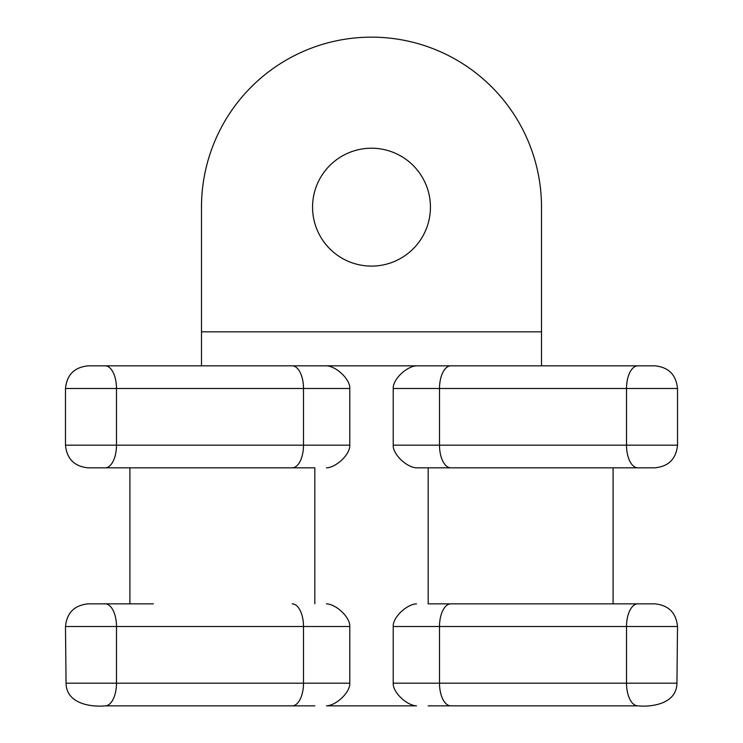 <?xml version="1.0" encoding="UTF-8"?>
<svg xmlns="http://www.w3.org/2000/svg" width="743" height="743" viewBox="0 0 743 743"><rect width="100%" height="100%" fill="white"/><g stroke="black" fill="none" stroke-linecap="round" stroke-linejoin="round"><path stroke-width="1.11" d="M201.492 331.833L541.508 331.833L541.508 207.158A170.008 170.008 0 0 0 371.5 37.15A170.008 170.008 0 0 0 201.492 207.158L201.492 365.835L654.472 365.835M349.777 388.505L116.484 388.505L116.484 445.168L349.777 445.168L349.777 388.505C350.362 379.469 336.31 366.215 326.502 365.835L88.528 365.835M589.645 467.839L416.498 467.839C406.69 467.458 392.638 454.205 393.223 445.168L393.223 388.505C392.638 379.469 406.69 366.215 416.498 365.835L541.508 365.835L541.508 331.833M430.438 207.158A58.938 58.938 0 0 1 371.5 266.096A58.938 58.938 0 0 1 312.562 207.158A58.938 58.938 0 0 1 371.5 148.219A58.938 58.938 0 0 1 430.438 207.158M129.914 603.845L129.914 467.839M153.355 603.845L88.528 603.845M428.172 467.839L428.172 603.845L589.645 603.845M654.472 603.845L428.172 603.845M153.355 467.839L314.828 467.839L314.828 603.845M613.086 467.839L613.086 603.845M88.528 467.839L314.828 467.839M416.498 467.839L654.472 467.839M349.777 445.168C350.362 454.205 336.31 467.458 326.502 467.839M326.502 603.845C336.31 604.226 350.362 617.479 349.777 626.516L65.486 626.516L66.053 683.179C66.406 705.098 93.757 707.057 105.153 705.85L314.828 705.85M676.947 683.179L626.516 683.179L626.516 626.516L677.514 626.516L676.947 683.179C676.594 705.098 649.243 707.057 637.847 705.85A22.671 11.331 -90 0 1 626.516 683.179L439.503 683.179A22.671 11.331 -90 0 0 450.834 705.85L428.172 705.85M637.847 603.845A22.671 11.331 -90 0 0 626.516 626.516L393.223 626.516L393.223 683.179C392.638 692.216 406.69 705.469 416.498 705.85L326.502 705.85C336.31 705.469 350.362 692.216 349.777 683.179L349.777 626.516M637.856 705.85L450.834 705.85M393.223 626.516C392.638 617.479 406.69 604.226 416.498 603.845M292.166 365.835A22.671 11.331 -90 0 1 303.497 388.505L303.497 445.168A22.671 11.331 90 0 1 292.166 467.839M105.153 365.835A22.671 11.331 -90 0 1 116.484 388.505L65.486 388.505L65.486 445.168L116.484 445.168A22.671 11.331 90 0 1 105.153 467.839M292.166 603.845A22.671 11.331 -90 0 1 303.497 626.516L303.497 683.179A22.671 11.331 90 0 1 292.166 705.85M105.153 603.845A22.671 11.331 -90 0 1 116.484 626.516L116.484 683.179L349.777 683.179M66.053 683.179L116.484 683.179A22.671 11.331 90 0 1 105.153 705.85M450.834 365.835A22.671 11.331 90 0 0 439.503 388.505L677.514 388.505L677.514 445.168C676.139 458.914 668.589 466.465 654.843 467.839M637.847 365.835A22.671 11.331 90 0 0 626.516 388.505L626.516 445.168L677.514 445.168M393.223 388.505L439.503 388.505L439.503 445.168L626.516 445.168A22.671 11.331 90 0 0 637.847 467.839M450.834 603.845A22.671 11.331 -90 0 0 439.503 626.516L439.503 683.179L393.223 683.179M393.223 445.168L439.503 445.168A22.671 11.331 90 0 0 450.834 467.839M65.486 626.516C66.861 612.771 74.411 605.22 88.157 603.845M677.514 388.505C676.139 374.76 668.589 367.209 654.843 365.835M65.486 388.505C66.861 374.76 74.411 367.209 88.157 365.835M677.514 626.516C676.139 612.771 668.589 605.22 654.843 603.845M65.486 445.168C66.861 458.914 74.411 466.465 88.157 467.839"/></g></svg>
